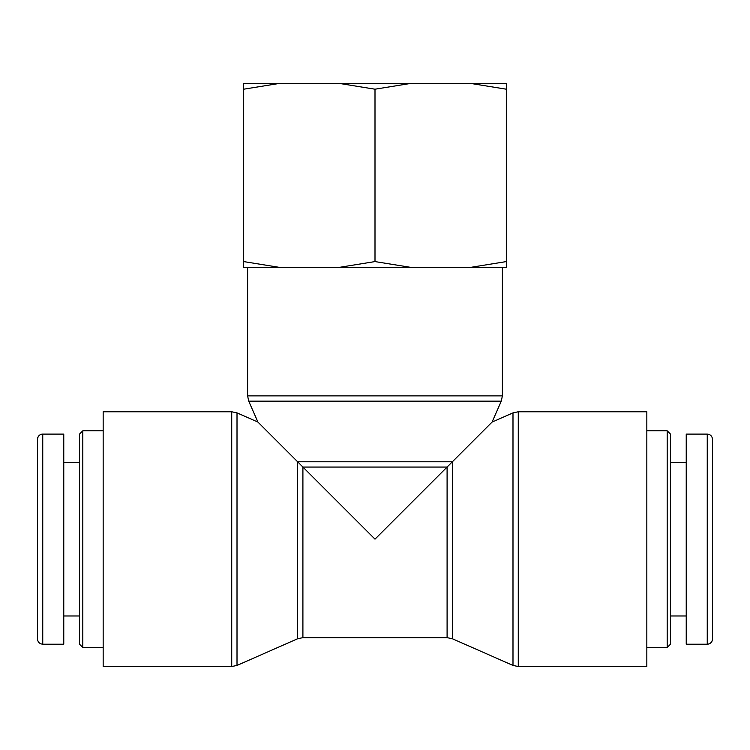<?xml version="1.0" encoding="UTF-8"?>
<svg xmlns="http://www.w3.org/2000/svg" width="750" height="750" viewBox="0 0 750 750"><rect width="100%" height="100%" fill="white"/><g stroke="black" fill="none" stroke-linecap="round" stroke-linejoin="round"><path stroke-width="1.12" d="M667.191 539.156L667.191 647.494L670.481 644.212L670.481 434.1L667.191 430.809L667.191 539.156M712.5 638.962L712.5 439.359C712.191 436.163 710.438 434.419 707.25 434.1L707.25 644.212A5.25 5.25 0 0 0 712.5 638.962L712.5 638.962C712.181 642.15 710.438 643.894 707.25 644.212L686.231 644.212L686.231 434.1L707.25 434.1M670.481 615.975L686.231 615.975M82.809 539.156L82.809 430.809L79.519 434.1L79.519 644.212L82.809 647.494L82.809 539.156M37.5 439.341L37.5 638.953C37.809 642.141 39.562 643.894 42.75 644.203L42.75 434.1A5.25 5.25 0 0 0 37.5 439.35L37.5 439.341C37.819 436.163 39.562 434.409 42.75 434.1L63.769 434.1L63.769 644.212L42.75 644.212M79.519 462.328L63.769 462.328M257.934 422.091L237.009 412.884L237.009 665.428L297.619 638.756L297.619 461.775L452.381 461.775L492.066 422.091L501.272 401.166L248.728 401.166L257.934 422.091L375 539.156L447.094 467.062L447.094 637.65L452.381 638.756L452.381 461.775L447.094 467.062L302.906 467.062L302.906 637.65L447.094 637.65M103.163 539.156L103.163 411.769L231.722 411.769L231.722 666.534L103.163 666.534L103.163 539.156M646.838 539.156L646.838 666.534L518.278 666.534L518.278 411.769L646.838 411.769L646.838 539.156M339.562 83.466L410.438 83.466L375 89.203L339.562 83.466L279.122 83.466L243.675 89.203L243.675 83.466L279.122 83.466M470.878 83.466L506.325 83.466L506.325 89.203L470.878 83.466L410.438 83.466M243.675 267.319L243.675 261.581L279.122 267.319L243.675 267.319M339.562 267.319L375 261.581L410.438 267.319L279.122 267.319M506.325 261.581L506.325 267.319L470.878 267.319L506.325 261.581L506.325 89.203M410.438 267.319L470.878 267.319M375 261.581L375 89.203M243.675 261.581L243.675 89.203M501.272 401.166L502.387 395.878L247.613 395.878L247.613 267.319M492.066 422.091L512.991 412.884L512.991 665.428L518.278 666.534M646.838 647.494L667.191 647.494M646.838 430.809L667.191 430.809M670.481 462.328L686.231 462.328M103.163 430.809L82.809 430.809M103.163 647.494L82.809 647.494M79.519 615.975L63.769 615.975M248.728 401.166L247.613 395.878M502.387 395.878L502.387 267.319M237.009 412.884L231.722 411.769M237.009 665.428L231.722 666.534M297.619 638.756L302.906 637.65M512.991 412.884L518.278 411.769M452.381 638.756L512.991 665.428"/></g></svg>
